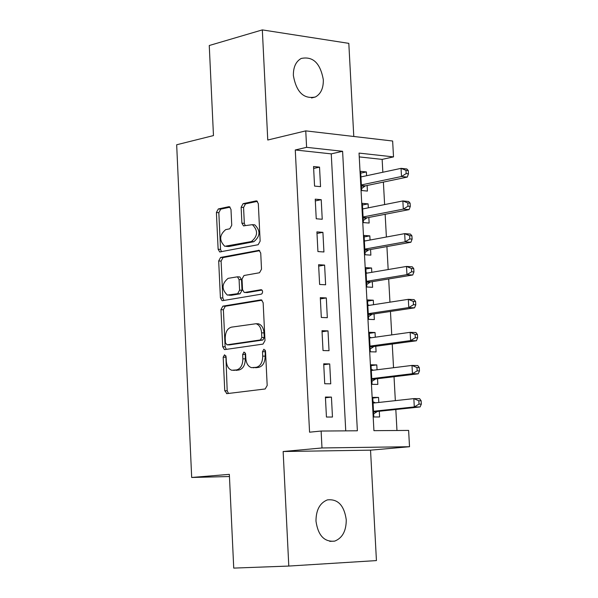 <?xml version="1.0" encoding="UTF-8"?>
<svg xmlns="http://www.w3.org/2000/svg" width="598" height="598" viewBox="0 0 598 598"><rect width="100%" height="100%" fill="white"/><g stroke="black" fill="none" stroke-linecap="round" stroke-linejoin="round"><path stroke-width="0.9" d="M224.534 354.786L223.181 357.193L224.751 390.733L226.986 393.634L265.183 388.969L267.186 385.478L265.519 351.258L263.897 349.225L262.5 351.684L262.716 356.102C262.597 362.388 260.466 366.126 256.34 367.299L251.466 367.643C248.163 366.529 246.286 363.457 245.83 358.434L245.621 354.046L244.029 352.028L242.653 354.465L242.863 358.837C242.743 365.072 240.658 368.764 236.599 369.923L231.845 370.267C228.593 369.168 226.747 366.126 226.298 361.125L226.089 356.789L224.534 354.786M225.88 355.795L227.188 390.756L228.496 393.454M265.265 350.166L265.153 356.154L262.716 356.102M245.382 353.007L245.3 358.89L242.863 358.837M293.379 75.595C296.391 92.174 303.717 99.305 315.37 96.996C320.834 93.961 323.488 88.212 323.324 79.751C320.326 63.134 312.941 56.04 301.19 58.462C295.838 61.504 293.237 67.215 293.379 75.595M315.983 521.135C318.069 535.494 324.295 542.162 334.686 541.123C342.392 538.08 346.249 530.964 346.257 519.789C344.171 505.37 337.877 498.739 327.375 499.898C319.818 502.97 316.021 510.049 315.983 521.135M230.985 209.412L229.438 206.744L228.757 206.721L218.315 208.949L216.409 212.492L218.128 249.246L219.72 251.952L258.157 244.717L260.145 241.129L258.314 203.634L256.736 200.943L256.026 200.913L243.094 203.671L241.136 207.267L241.898 223.166L243.491 225.865L252.378 224.669C258.231 230.559 257.902 236.18 251.384 241.54L224.803 246.301C219.047 240.538 219.346 234.977 225.7 229.625L229.804 228.795L231.74 225.237L230.985 209.412M306.602 147.332L305.757 130.872L392.639 141.016L393.514 156.893L359.047 153.095L373.922 430.665L408.621 430.418L409.518 446.721L321.986 447.962L321.119 431.038L357.372 430.784L342.602 151.287L306.602 147.332L295.27 149.971L309.562 432.19L321.119 431.038M288.797 566.059L376.434 560.588L370.536 450.167L283.146 451.52L288.797 566.059L233.736 568.1L229.348 474.356L191.681 477.473L176.672 144.768L213.471 135.582L209.255 45.515L262.328 29.9L267.762 140.022L305.757 130.872M283.146 451.52L321.986 447.962M222.882 306.154L220.954 309.637L222.695 346.72L224.4 349.546L224.915 349.568L263 344.097L264.996 340.576L263.15 302.73L261.453 299.912L260.848 299.89L222.882 306.154L225.304 306.258L223.383 309.734L225.125 346.788L226.306 349.374M259.726 250.667L223.017 257.596L221.103 261.102L222.83 297.983L220.408 297.871L218.681 260.952L220.595 257.439L259.091 250.315L260.728 253.066L261.513 269.175L259.525 272.748L243.984 275.514L242.026 279.057L242.534 289.656L244.201 292.437L244.799 292.467L260.997 289.709M220.408 297.871L222.052 300.637L222.62 300.659L261.214 294.186L262.059 293.633L262.612 292.018L262.402 290.71L261.431 289.731M353.784 136.479L348.813 43.362L262.328 29.9M366.589 175.722L366.387 171.932L360.729 173.151M366.387 171.932L360.631 171.342L361.663 190.53L367.419 191.076L367.12 185.485M368.323 207.827L368.106 203.858L362.433 204.994M368.106 203.858L362.351 203.342L363.382 222.591L369.145 223.054L368.839 217.455M370.057 240.022L369.833 235.874L364.152 236.935M369.833 235.874L364.07 235.44L365.101 254.748L370.872 255.137L370.566 249.516M371.799 272.314L371.567 267.994L365.864 268.965M371.567 267.994L365.797 267.635L366.836 286.995L372.606 287.309L372.3 281.673M373.541 304.703L373.302 300.203L367.591 301.093M373.302 300.203L367.531 299.927L368.57 319.347L374.348 319.579L374.042 313.92M375.297 337.19L375.043 332.51L369.317 333.325M375.043 332.51L369.265 332.309L370.312 351.788L376.09 351.945L375.783 346.272M377.054 369.773L376.792 364.915L371.052 365.647M376.792 364.915L371.007 364.795L372.053 384.335L377.839 384.409L377.532 378.721M325.409 397.05L326.441 417.038L332.466 417.03L331.434 397.094L325.409 397.05M323.705 363.816L324.729 383.744L330.746 383.819L329.715 363.935L323.705 363.816M321.993 330.679L323.017 350.548L329.035 350.705L328.01 330.888L321.993 330.679M320.296 297.647L321.313 317.456L327.323 317.695L326.306 297.939L320.296 297.647M318.599 264.712L319.616 284.461L325.626 284.783L324.602 265.086L318.599 264.712M316.91 231.882L317.927 251.571L323.929 251.975L322.913 232.338L316.91 231.882M315.228 199.156L316.237 218.778L322.232 219.264L321.223 199.687L315.228 199.156M345.741 430.866L331.255 153.873L295.27 149.971M320.55 186.651L319.534 167.134L313.546 166.521L314.555 186.09L320.55 186.651M396.967 430.5L395.824 409.51M395.338 400.645L394.03 376.733M393.536 367.718L392.243 344.044M391.742 334.895L390.457 311.453M389.948 302.169L388.685 278.967M388.169 269.541L386.913 246.578M386.39 237.017L385.149 214.278M384.619 204.583L383.385 182.084M382.847 172.254L382.144 159.389L359.249 156.908M378.811 402.461L378.541 397.416L372.756 397.378L373.81 416.978L379.595 416.97L379.289 411.26M191.681 477.473L229.445 476.524M382.144 159.389L393.514 156.893M370.536 450.167L409.518 446.721M331.255 153.873L342.602 151.287M378.541 397.416L372.793 398.066M331.434 397.094L325.447 397.775M329.715 363.935L323.75 364.713M328.01 330.888L322.053 331.755M326.306 297.939L320.364 298.895M324.602 265.086L318.674 266.132M322.913 232.338L316.992 233.474M321.223 199.687L315.318 200.906M319.534 167.134L313.651 168.442M234.558 370.364L233.452 370.341M245.3 358.89C245.18 365.116 243.094 368.809 239.036 369.968L235.889 370.386M254.187 367.748L253.126 367.725M265.153 356.154C265.034 362.44 262.911 366.17 258.777 367.344L255.563 367.77M262.036 300.203L225.304 306.258M225.439 342.833L226.993 344.822L260.414 339.948L261.812 337.481L261.58 332.832C261.132 327.891 259.293 324.849 256.056 323.727L231.411 327.158C227.397 328.392 225.334 332.092 225.222 338.259L225.439 342.833M229.094 344.882L226.993 344.822M256.557 323.742L258.493 323.817C261.722 324.938 263.569 327.973 264.017 332.914L264.249 337.556L262.851 340.023L229.423 344.889M244.784 292.467L247.228 292.586L261.999 290.075M228.107 278.347C221.679 283.691 221.424 289.275 227.352 295.098L237.638 293.685L239.589 290.165L239.08 279.572L237.436 276.814L228.107 278.347M228.87 295.173L231.329 295.285L228.899 295.165M239.297 276.919L239.865 276.949L241.51 279.707L242.018 290.284L240.067 293.797L231.329 295.285M222.83 297.983L223.891 300.45M226.283 246.398L228.914 246.526L226.493 246.369M253.275 224.736L254.808 224.855C260.661 230.738 260.332 236.352 253.814 241.712L228.914 246.526M257.417 201.347L245.516 203.873L243.565 207.469L244.328 223.353L245.255 225.67M230.11 207.155L220.737 209.143L218.831 212.686L220.55 249.403L221.499 251.751M375.38 402.835L372.988 401.766M373.638 413.853L377.45 411.454L420.095 406.946L414.302 406.932L413.838 398.612L373.062 403.089M373.496 411.26L414.302 406.932L419.011 404.106L421.328 404.121L421.142 400.795L418.824 400.78L419.011 404.106M418.824 400.78L413.838 398.612L419.632 398.657L421.142 400.795M421.328 404.121L420.095 406.946M373.331 370.237L371.253 369.34M371.896 381.382L375.701 378.938L418.241 373.81L412.456 373.705L411.992 365.423L371.313 370.491M371.747 378.631L412.456 373.705L417.157 370.872L419.475 370.917L419.288 367.606L416.97 367.561L417.157 370.872M416.97 367.561L411.992 365.423L417.785 365.542L419.288 367.606M419.475 370.917L418.241 373.81M371.298 337.75L369.519 337.003M370.162 349.015L373.952 346.519L416.402 340.77L410.617 340.591L410.153 332.324L369.571 337.99M370.005 346.107L410.617 340.591L415.311 337.743L417.628 337.818L417.441 334.514L415.124 334.432L415.311 337.743M415.124 334.432L410.153 332.324L415.939 332.525L417.441 334.514M417.628 337.818L416.402 340.77M369.265 305.361L367.785 304.771M368.428 316.746L372.21 314.197L414.564 307.835L408.785 307.574L408.322 299.329L367.83 305.585M368.263 313.673L408.785 307.574L413.472 304.711L415.782 304.823L415.595 301.527L413.285 301.414L413.472 304.711M413.285 301.414L408.322 299.329L414.108 299.613L415.595 301.527M415.782 304.823L414.564 307.835M367.239 273.084L366.066 272.628M366.701 284.566L370.476 281.972L412.732 274.998L406.954 274.654L406.498 266.439L366.096 273.279M366.529 281.344L406.954 274.654L411.633 271.784L413.943 271.926L413.756 268.637L411.446 268.495L411.633 271.784M411.446 268.495L406.498 266.439L412.276 266.805L413.756 268.637M413.943 271.926L412.732 274.998M365.221 240.912L364.346 240.583M364.982 252.483L368.749 249.837L410.901 242.265L405.13 241.839L404.674 233.646L364.369 241.069M364.802 249.112L405.13 241.839L409.802 238.953L412.112 239.125L411.925 235.851L409.623 235.672L409.802 238.953M409.623 235.672L404.674 233.646L410.445 234.095L411.925 235.851M412.112 239.125L410.901 242.265M363.21 208.844L362.635 208.635M363.27 220.498L367.023 217.807L409.084 209.629L403.314 209.121L402.858 200.95L362.65 208.956M363.076 216.969L403.314 209.121L407.978 206.22L410.288 206.43L410.101 203.163L407.791 202.954L407.978 206.22M407.791 202.954L402.858 200.95L408.628 201.481L410.101 203.163M410.288 206.43L409.084 209.629M361.558 188.609L365.303 185.866L407.268 177.09L401.505 176.5L401.049 168.359L360.93 176.933M361.356 184.932L401.505 176.5L406.154 173.592L408.464 173.831L408.285 170.572L405.975 170.333L406.154 173.592M405.975 170.333L401.049 168.359L406.812 168.965L408.285 170.572M408.464 173.831L407.268 177.09M225.61 357.245L223.181 357.193M264.936 351.744L262.5 351.684M245.09 354.524L242.653 354.465M239.036 369.968L236.599 369.923M258.777 367.344L256.34 367.299M227.188 390.756L224.751 390.733M261.453 299.912L260.848 299.89M225.125 346.788L222.695 346.72M223.383 309.734L220.954 309.637M262.851 340.023L260.414 339.948M264.249 337.556L261.812 337.481M264.017 332.914L261.58 332.832M221.103 261.102L218.681 260.952M223.017 257.596L220.595 257.439M259.158 250.338L258.433 250.285M247.228 292.586L244.799 292.467M240.067 293.797L237.638 293.685M242.018 290.284L239.589 290.165M241.51 279.707L239.08 279.572M253.814 241.712L251.384 241.54M244.328 223.353L241.898 223.166M243.565 207.469L241.136 207.267M245.516 203.873L243.094 203.671M256.871 200.988L256.026 200.913M220.55 249.403L218.128 249.246M218.831 212.686L216.409 212.492M220.737 209.143L218.315 208.949M229.557 206.788L228.757 206.721M376.605 411.783L373.526 411.783M377.45 411.454L373.511 411.454M374.856 379.274L371.784 379.229M375.701 378.938L371.762 378.878M373.115 346.87L370.042 346.78M373.952 346.519L370.02 346.406M371.373 314.555L368.308 314.428M372.21 314.197L368.286 314.032M369.639 282.346L366.574 282.174M370.476 281.972L366.552 281.748M367.912 250.226L364.847 250.009M368.749 249.837L364.825 249.568M366.193 218.203L363.128 217.949M367.023 217.807L363.106 217.478M364.474 186.277L361.416 185.978M365.303 185.866L361.386 185.492M315.37 96.996L311.543 97.967M334.686 541.123L329.767 541.354M227.135 393.619L226.507 393.611M224.983 349.561L224.4 349.546M258.493 323.817L256.056 323.727M239.865 276.949L237.436 276.814M222.613 300.659L222.052 300.637M254.808 224.855L252.378 224.669M244.059 225.909L243.491 225.865M220.266 251.982L219.72 251.952"/></g></svg>
